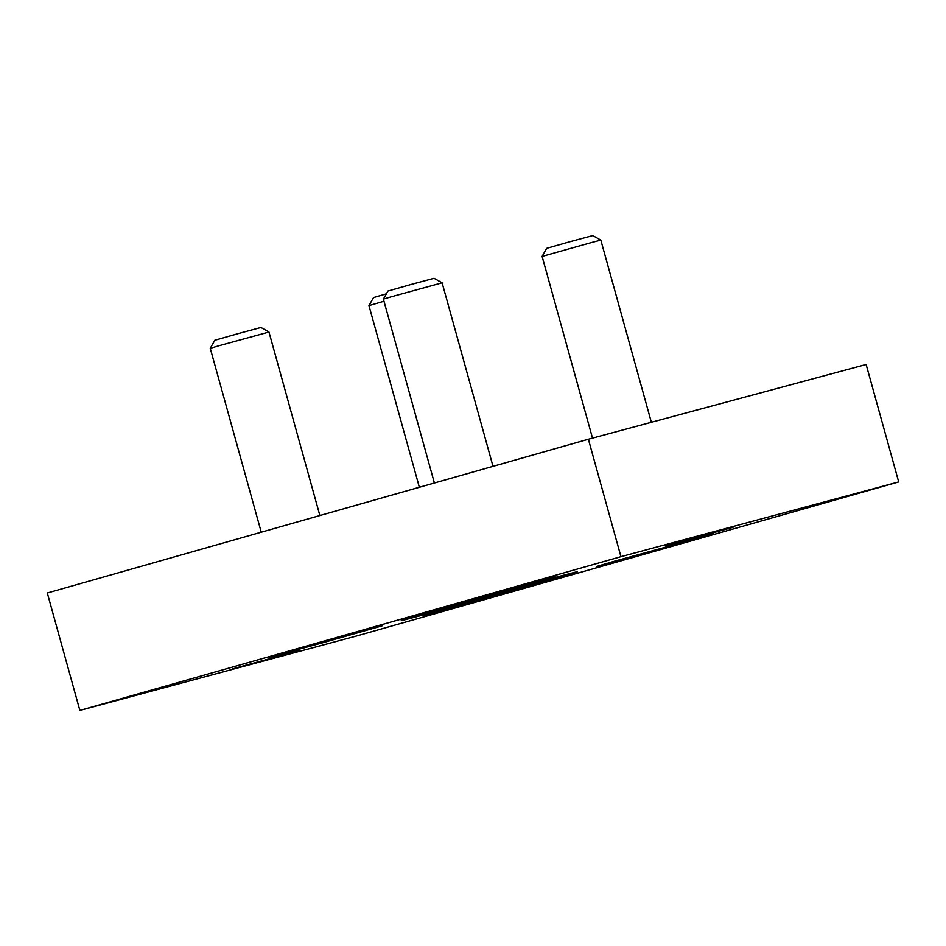 <?xml version="1.0" encoding="UTF-8"?>
<svg xmlns="http://www.w3.org/2000/svg" width="946" height="946" viewBox="0 0 946 946"><rect width="100%" height="100%" fill="white"/><g stroke="black" fill="none" stroke-linecap="round" stroke-linejoin="round"><path stroke-width="1.42" d="M357.623 635.7L79.866 710.446L620.943 556.674L898.7 481.928L357.623 635.7M620.943 556.674L588.377 439.228L47.3 593.012L79.866 710.446M588.377 439.228L866.134 364.482L898.7 481.928M300.13 650.351L232.48 668.893L300.13 650.351M732.996 527.336L665.345 545.866L732.996 527.336M283.67 652.823L269.149 657.352L323.473 642.559L382.078 625.862L283.67 652.823M615.539 560.907L596.5 566.512L613.777 562.03L713.934 533.946L615.539 560.907M456.823 603.619L437.773 609.224L455.061 604.742L555.219 576.658L456.823 603.619M442.397 610.111L423.347 615.716L440.635 611.234L540.793 583.15L442.397 610.111M429.768 612.204A91.407 0.639 164.5 0 0 401.199 620.611A91.407 0.639 164.5 0 0 489.46 596.796A91.407 0.639 164.5 0 0 577.367 571.762A91.407 0.639 164.5 0 0 524.675 585.763A91.407 0.639 164.5 0 0 429.768 612.204M261.25 532.208L210.249 348.317L218.881 345.763L268.971 332.034L319.866 515.546M210.249 348.317L214.801 340.264L237.813 333.713L260.919 327.47L268.971 332.034M419.35 487.273L368.964 305.605L383.981 301.242M368.964 305.605L373.528 297.552L386.382 293.828M434.391 482.992L383.39 299.113L392.022 296.559L442.113 282.819L493.008 466.343M383.39 299.102L387.955 291.049L410.954 284.498L434.06 278.266L442.113 282.819M592.503 438.116L542.105 256.401L592.125 242.365L600.828 240.107L651.356 422.283M542.105 256.39L546.67 248.337L569.681 241.786L592.775 235.554L600.828 240.107"/></g></svg>
